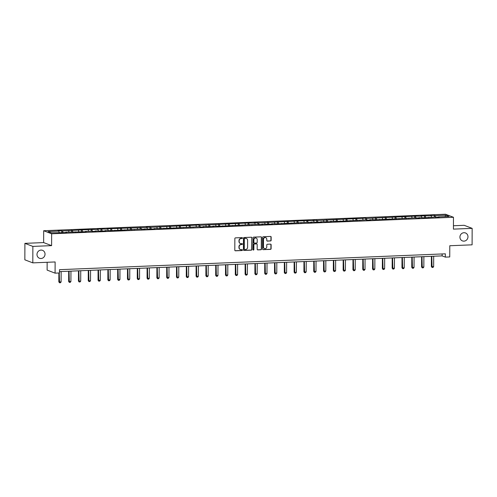 <?xml version="1.0" encoding="UTF-8"?>
<svg xmlns="http://www.w3.org/2000/svg" width="497" height="497" viewBox="0 0 497 497"><rect width="100%" height="100%" fill="white"/><g stroke="black" fill="none" stroke-linecap="round" stroke-linejoin="round"><path stroke-width="0.75" d="M242.455 238.038A0.454 0.429 111 0 0 242.027 237.603L235.472 237.877A0.652 0.609 111 0 0 234.851 238.548L234.808 250.184A0.652 0.609 111 0 0 235.423 250.805L241.977 250.538A0.454 0.429 111 0 0 242.145 249.656A0.454 0.429 111 0 0 241.983 249.631L241.132 249.668A2.087 1.957 111 0 1 239.169 247.68L239.169 246.705A2.087 1.957 111 0 1 241.151 244.555L242.002 244.524A0.454 0.429 111 0 0 242.163 243.642A0.454 0.429 111 0 0 242.002 243.617L241.157 243.654A2.087 1.957 111 0 1 239.187 241.666L239.194 240.697A2.087 1.957 111 0 1 241.175 238.548L242.02 238.51A0.454 0.429 111 0 0 242.455 238.038M240.312 243.487A2.087 1.957 111 0 1 238.976 241.585L238.976 240.61A2.087 1.957 111 0 1 240.958 238.461L241.809 238.43A0.454 0.429 111 0 0 242.07 237.603M235.093 250.718A0.652 0.609 111 0 0 235.211 250.724L241.766 250.451A0.454 0.429 111 0 0 242.033 249.631M240.287 249.5A2.087 1.957 111 0 1 238.951 247.593L238.958 246.624A2.087 1.957 111 0 1 240.939 244.474L241.784 244.443A0.454 0.429 111 0 0 242.051 243.617M459.93 237.094A4.249 3.988 111 0 0 462.434 240.902A4.249 3.988 111 0 0 467.975 236.765A4.249 3.988 111 0 0 465.472 232.956A4.249 3.988 111 0 0 459.93 237.094M36.989 254.47A4.249 3.988 111 0 0 39.493 258.272A4.249 3.988 111 0 0 45.034 254.135A4.249 3.988 111 0 0 42.531 250.333A4.249 3.988 111 0 0 36.989 254.47M270.523 240.989A0.652 0.609 111 0 0 271.145 240.318L271.151 237.057A0.652 0.609 111 0 0 270.536 236.435L263.261 236.734A0.652 0.609 111 0 0 262.64 237.404L262.602 249.04A0.652 0.609 111 0 0 263.217 249.662L270.492 249.364A0.652 0.609 111 0 0 271.113 248.693L271.126 244.748A0.652 0.609 111 0 0 270.511 244.126L267.398 244.257A0.652 0.609 111 0 0 266.777 244.928L266.771 246.885A1.746 1.634 111 0 1 264.497 248.581A1.746 1.634 111 0 1 263.472 247.021L263.497 239.355A1.746 1.634 111 0 1 265.771 237.659A1.746 1.634 111 0 1 266.796 239.225L266.796 240.498A0.652 0.609 111 0 0 267.405 241.12L270.306 240.908A0.652 0.609 111 0 0 270.927 240.237L270.94 236.976A0.652 0.609 111 0 0 270.66 236.442M32.87 246.406L51.601 245.636L43.637 242.586L24.906 243.356L32.87 246.406L32.814 262.87L55.124 261.956L55.086 273.151L59.485 272.971L59.497 269.678L445.355 253.824L445.343 257.123L449.742 256.937L449.785 245.742L472.094 244.828L472.15 228.359L464.186 225.309L453.432 225.75M51.601 245.636L51.638 233.783L453.463 217.276L453.426 229.129L472.15 228.359M251.967 237.846A0.652 0.609 111 0 0 251.352 237.224L244.077 237.523A0.652 0.609 111 0 0 243.455 238.193L243.418 249.829A0.652 0.609 111 0 0 244.033 250.451L251.308 250.153A0.652 0.609 111 0 0 251.929 249.482L251.755 237.759A0.652 0.609 111 0 0 251.476 237.231M253.669 237.125L260.944 236.827A0.652 0.609 111 0 1 261.559 237.448L261.521 249.084A0.652 0.609 111 0 1 260.9 249.761L257.788 249.885A0.652 0.609 111 0 1 257.173 249.264L257.185 244.543A0.652 0.609 111 0 0 256.576 243.921L254.507 244.008A0.652 0.609 111 0 0 253.886 244.679L253.874 249.593A0.454 0.429 111 0 1 253.277 250.041A0.454 0.429 111 0 1 253.01 249.631L253.048 237.796A0.652 0.609 111 0 1 253.669 237.125M32.814 262.87L24.85 259.819L24.906 243.356M51.638 233.783L43.674 230.732L445.498 214.226L453.463 217.276M434.297 217.065L434.303 215.344L430.532 215.499L431.321 215.804L420.729 215.903L421.512 216.207L414.697 216.152L366.463 218.469L365.68 218.164L317.446 220.482L312.886 220.333L313.675 220.637L306.854 220.581L258.626 222.898L254.066 222.749L254.855 223.054L248.034 222.998L199.8 225.315L199.017 225.011L150.784 227.328L146.23 227.179L147.013 227.483L107.01 228.788L107.799 229.092L100.978 229.036L97.207 229.192L97.996 229.496L91.175 229.44L62.547 230.95L57.994 230.807L58.783 231.105L48.097 231.546L51.365 232.795L62.839 232.658L66.604 232.503L65.821 232.205L65.691 232.54M434.303 215.344L435.086 215.648L445.772 215.207L449.046 216.462L438.36 216.897L439.149 217.201L434.589 217.052L425.575 217.761L418.754 217.705L419.536 218.009L414.983 217.86L376.552 219.773L369.737 219.717L370.52 220.022L366.749 220.177L365.966 219.873L337.339 221.382L330.517 221.327L331.306 221.631L327.535 221.786L320.714 221.73L321.503 222.035L317.732 222.19L310.911 222.134L311.7 222.439L307.14 222.289L278.519 223.799L271.697 223.743L272.486 224.048L268.715 224.203L261.894 224.147L262.683 224.451L258.912 224.607L258.123 224.302L219.693 226.216L212.878 226.16L213.66 226.464L209.889 226.62L203.074 226.564L203.857 226.868L200.086 227.023L199.303 226.719L160.873 228.632L154.058 228.577L154.84 228.881L151.069 229.036L144.248 228.98L145.037 229.285L140.483 229.136L111.856 230.645L105.035 230.589L105.824 230.894L102.053 231.049L95.231 230.993L96.02 231.298L92.249 231.453L91.46 231.148L85.428 231.397L86.217 231.695L65.821 232.205M431.713 217.17L431.321 215.804M425.774 217.748L425.283 216.052M428.557 217.301L428.426 217.643M421.91 217.574L421.512 216.207M415.97 218.152L415.48 216.45M418.754 217.705L418.623 218.046M412.106 217.978L411.709 216.605M406.167 218.556L405.676 216.854M408.95 218.108L408.82 218.444M402.303 218.382L401.905 217.009M396.364 218.96L395.873 217.257M399.147 218.512L399.016 218.848M392.5 218.786L392.102 217.413M386.56 219.363L386.07 217.661M389.344 218.916L389.213 219.252M382.696 219.189L382.299 217.816M376.757 219.761L376.266 218.065M379.54 219.314L379.41 219.655M372.893 219.587L372.495 218.22M366.954 220.165L366.463 218.469M369.737 219.717L369.606 220.059M363.09 219.991L362.692 218.618M357.15 220.569L356.66 218.866M359.934 220.121L359.803 220.457M353.286 220.395L352.889 219.022M347.347 220.972L346.856 219.27M350.13 220.525L350 220.861M343.477 220.798L343.085 219.425M337.544 221.376L337.053 219.674M340.327 220.929L340.197 221.264M333.673 221.202L333.282 219.829M327.74 221.78L327.25 220.078M330.517 221.327L330.393 221.668M323.87 221.6L323.479 220.233M317.931 222.178L317.446 220.482M320.714 221.73L320.59 222.072M314.067 222.004L313.675 220.637M308.128 222.581L307.643 220.879M310.911 222.134L310.787 222.476M304.263 222.407L303.872 221.035M298.324 222.985L297.84 221.283M301.107 222.538L300.983 222.873M294.46 222.811L294.069 221.438M288.521 223.389L288.036 221.687M291.304 222.942L291.18 223.277M284.657 223.215L284.265 221.842M278.718 223.793L278.233 222.091M281.501 223.346L281.377 223.681M274.853 223.619L274.462 222.246M268.914 224.19L268.43 222.494M271.697 223.743L271.573 224.085M265.05 224.017L264.659 222.65M259.111 224.594L258.626 222.898M261.894 224.147L261.77 224.489M255.247 224.42L254.855 223.054M249.308 224.998L248.817 223.296M252.091 224.551L251.96 224.892M245.443 224.824L245.052 223.451M239.504 225.402L239.014 223.7M242.287 224.955L242.157 225.29M235.64 225.228L235.243 223.855M229.701 225.806L229.21 224.104M232.484 225.358L232.354 225.694M225.837 225.632L225.439 224.259M219.898 226.21L219.407 224.507M222.681 225.762L222.55 226.098M216.033 226.036L215.636 224.663M210.094 226.607L209.604 224.911M212.878 226.16L212.747 226.502M206.23 226.433L205.833 225.066M200.291 227.011L199.8 225.315M203.074 226.564L202.944 226.905M196.427 226.837L196.029 225.464M190.488 227.415L189.997 225.713M193.271 226.967L193.14 227.303M186.623 227.241L186.226 225.868M180.684 227.819L180.194 226.116M183.468 227.371L183.337 227.707M176.82 227.645L176.423 226.272M170.881 228.222L170.39 226.52M173.664 227.775L173.534 228.111M167.011 228.048L166.619 226.675M161.078 228.62L160.587 226.924M163.861 228.173L163.73 228.514M157.207 228.446L156.816 227.079M151.274 229.024L150.784 227.328M154.058 228.577L153.927 228.918M147.404 228.85L147.013 227.483M141.471 229.428L140.98 227.725M144.248 228.98L144.124 229.322M137.601 229.254L137.209 227.881M131.662 229.831L131.177 228.129M134.445 229.384L134.32 229.72M127.797 229.657L127.406 228.285M121.858 230.235L121.374 228.533M124.641 229.788L124.517 230.123M117.994 230.061L117.603 228.688M112.055 230.639L111.57 228.937M114.838 230.192L114.714 230.527M108.191 230.465L107.799 229.092M102.252 231.037L101.767 229.341M105.035 230.589L104.91 230.931M98.387 230.863L97.996 229.496M92.448 231.44L91.964 229.744M95.231 230.993L95.107 231.335M88.584 231.267L88.193 229.9M82.645 231.844L82.16 230.142M85.428 231.397L85.304 231.739M78.781 231.67L78.389 230.297M72.842 232.248L72.357 230.546M75.625 231.801L75.501 232.136M68.977 232.074L68.586 230.701M63.038 232.652L62.547 230.95M59.174 232.478L58.783 231.105M47.147 262.279L47.122 270.101L55.086 273.151M43.637 242.586L43.674 230.732M59.485 271.604L442.119 255.887L445.343 257.123M445.001 216.63L445.772 215.207M435.577 217.344L435.086 215.648M438.36 216.897L438.236 217.239M442.125 253.961L442.119 255.887M61.758 232.372L61.765 230.651M71.562 231.969L71.568 230.248M81.365 231.565L81.371 229.844M91.168 231.161L91.175 229.44M100.972 230.757L100.978 229.036M110.775 230.353L110.781 228.639M120.578 229.956L120.585 228.235M130.382 229.552L130.388 227.831M140.185 229.148L140.191 227.427M149.995 228.744L149.995 227.023M159.798 228.34L159.804 226.62M169.601 227.943L169.607 226.222M179.405 227.539L179.411 225.818M189.208 227.135L189.214 225.414M199.011 226.731L199.017 225.011M208.815 226.328L208.821 224.607M218.618 225.924L218.624 224.203M228.421 225.526L228.427 223.805M238.225 225.122L238.231 223.401M248.028 224.719L248.034 222.998M257.831 224.315L257.837 222.594M267.635 223.911L267.641 222.19M277.438 223.507L277.444 221.792M287.241 223.11L287.247 221.389M297.044 222.706L297.051 220.985M306.848 222.302L306.854 220.581M316.651 221.898L316.657 220.177M326.454 221.494L326.461 219.773M336.264 221.097L336.27 219.376M346.067 220.693L346.074 218.972M355.871 220.289L355.877 218.568M365.674 219.885L365.68 218.164M375.477 219.481L375.483 217.761M385.281 219.078L385.287 217.357M395.084 218.68L395.09 216.959M404.887 218.276L404.893 216.555M414.691 217.872L414.697 216.152M424.494 217.469L424.5 215.748M243.698 250.364A0.652 0.609 111 0 0 243.816 250.37L251.097 250.072A0.652 0.609 111 0 0 251.712 249.401L251.755 237.759M244.754 238.398A0.454 0.429 111 0 0 244.319 238.871L244.282 249.084A0.454 0.429 111 0 0 244.71 249.519L245.605 249.482A2.087 1.957 111 0 0 247.587 247.332L247.612 240.349A2.087 1.957 111 0 0 245.648 238.361L244.536 238.318A0.454 0.429 111 0 0 244.102 238.784L244.319 238.871M244.449 249.432A0.454 0.429 111 0 1 244.064 249.003L244.102 238.784M246.276 238.442A2.087 1.957 111 0 0 245.431 238.28L245.648 238.361M244.536 238.318L245.431 238.28M257.452 249.798A0.652 0.609 111 0 0 257.57 249.805L260.689 249.674A0.652 0.609 111 0 0 261.304 249.003L261.347 237.367A0.652 0.609 111 0 0 261.068 236.833M256.694 243.934A0.652 0.609 111 0 0 256.359 243.841L254.29 243.928A0.652 0.609 111 0 0 253.675 244.599L253.874 249.593M253.172 249.979A0.454 0.429 111 0 0 253.656 249.513M257.204 239.647A1.746 1.634 111 0 0 256.179 238.088A1.746 1.634 111 0 0 253.905 239.784L253.899 242.48A0.652 0.609 111 0 0 254.507 243.101L256.576 243.021A0.652 0.609 111 0 0 257.197 242.35L257.204 239.647M256.067 238.051A1.746 1.634 111 0 0 253.687 239.703L253.905 239.784M254.178 243.014A0.652 0.609 111 0 1 253.681 242.399L253.687 239.703M267.075 241.033A0.652 0.609 111 0 0 267.193 241.039L270.306 240.908M265.659 237.622A1.746 1.634 111 0 0 263.28 239.274L263.497 239.355M264.392 248.537A1.746 1.634 111 0 1 263.255 246.934L263.28 239.274M262.882 249.575A0.652 0.609 111 0 0 263 249.581L270.281 249.283A0.652 0.609 111 0 0 270.896 248.612L270.908 244.667A0.652 0.609 111 0 0 270.629 244.133M58.863 272.996L58.832 281.855L61.106 281.923L61.143 271.536M61.106 281.923L60.472 282.737L59.528 282.774L58.832 281.855M59.255 272.977L59.528 282.774M68.673 271.225L68.636 281.451L69.027 281.6L70.909 281.519L70.947 271.132M70.909 281.519L70.276 282.333L69.331 282.371L68.636 281.451M69.058 271.207L69.331 282.371M78.476 270.822L78.439 281.047L78.83 281.196L80.713 281.116L80.75 270.728M80.713 281.116L80.079 281.929L79.135 281.967L78.439 281.047M78.868 270.803L79.135 281.967M88.28 270.418L88.242 280.643L88.634 280.793L90.516 280.712L90.553 270.325M90.516 280.712L89.882 281.526L88.938 281.569L88.242 280.643M88.671 270.405L88.938 281.569M98.083 270.014L98.046 280.24L100.319 280.314L100.357 269.921M100.319 280.314L99.686 281.128L98.741 281.165L98.046 280.24M98.474 270.001L98.741 281.165M107.886 269.616L107.849 279.836L110.123 279.91L110.16 269.517M110.123 279.91L109.489 280.724L108.545 280.762L107.849 279.836M108.278 269.598L108.545 280.762M117.69 269.212L117.659 279.438L119.926 279.507L119.963 269.119M119.926 279.507L119.292 280.32L118.348 280.358L117.659 279.438M118.081 269.194L118.348 280.358M127.493 268.809L127.462 279.034L127.847 279.184L129.729 279.103L129.767 268.715M129.729 279.103L129.096 279.917L128.151 279.954L127.462 279.034M127.884 268.79L128.151 279.954M137.296 268.405L137.265 278.631L137.65 278.78L139.533 278.699L139.57 268.312M139.533 278.699L138.899 279.513L137.955 279.556L137.265 278.631M137.688 268.386L137.955 279.556M147.1 268.001L147.069 278.227L149.342 278.301L149.373 267.908M149.342 278.301L148.702 279.115L147.758 279.152L147.069 278.227M147.491 267.989L147.758 279.152M156.909 267.597L156.872 277.823L159.146 277.898L159.177 267.504M159.146 277.898L158.506 278.711L157.568 278.749L156.872 277.823M157.294 267.585L157.568 278.749M166.712 267.2L166.675 277.419L168.949 277.494L168.98 267.106M168.949 277.494L168.309 278.308L167.371 278.345L166.675 277.419M167.098 267.181L167.371 278.345M176.516 266.796L176.478 277.022L176.864 277.171L178.752 277.09L178.79 266.703M178.752 277.09L178.112 277.904L177.174 277.941L176.478 277.022M176.901 266.777L177.174 277.941M186.319 266.392L186.282 276.618L186.667 276.767L188.556 276.686L188.593 266.299M188.556 276.686L187.916 277.5L186.978 277.537L186.282 276.618M186.704 266.373L186.978 277.537M196.122 265.988L196.085 276.214L196.47 276.363L198.359 276.282L198.396 265.895M198.359 276.282L197.719 277.096L196.781 277.14L196.085 276.214M196.508 265.976L196.781 277.14M205.926 265.584L205.888 275.81L208.162 275.885L208.2 265.491M208.162 275.885L207.529 276.699L206.584 276.736L205.888 275.81M206.311 265.572L206.584 276.736M215.729 265.181L215.692 275.406L217.966 275.481L218.003 265.087M217.966 275.481L217.332 276.295L216.388 276.332L215.692 275.406M216.114 265.168L216.388 276.332M225.532 264.783L225.495 275.009L227.769 275.077L227.806 264.69M227.769 275.077L227.135 275.891L226.191 275.928L225.495 275.009M225.918 264.764L226.191 275.928M235.336 264.379L235.298 274.605L235.69 274.754L237.572 274.673L237.609 264.286M237.572 274.673L236.939 275.487L235.994 275.524L235.298 274.605M235.721 264.361L235.994 275.524M245.139 263.975L245.102 274.201L245.493 274.35L247.376 274.269L247.413 263.882M247.376 274.269L246.742 275.083L245.798 275.127L245.102 274.201M245.524 263.957L245.798 275.127M254.942 263.572L254.905 273.797L255.296 273.946L257.179 273.866L257.216 263.478M257.179 273.866L256.545 274.679L255.601 274.723L254.905 273.797M255.334 263.559L255.601 274.723M264.746 263.168L264.708 273.393L266.982 273.468L267.019 263.075M266.982 273.468L266.349 274.282L265.404 274.319L264.708 273.393M265.137 263.155L265.404 274.319M274.549 262.77L274.512 272.99L276.786 273.064L276.823 262.671M276.786 273.064L276.152 273.878L275.208 273.915L274.512 272.99M274.94 262.751L275.208 273.915M284.352 262.366L284.315 272.592L286.589 272.66L286.626 262.273M286.589 272.66L285.955 273.474L285.011 273.512L284.315 272.592M284.744 262.348L285.011 273.512M294.156 261.962L294.125 272.188L294.51 272.337L296.392 272.257L296.429 261.869M296.392 272.257L295.758 273.07L294.814 273.108L294.125 272.188M294.547 261.944L294.814 273.108M303.959 261.559L303.928 271.784L304.313 271.934L306.195 271.853L306.233 261.465M306.195 271.853L305.562 272.667L304.618 272.71L303.928 271.784M304.35 261.54L304.618 272.71M313.762 261.155L313.731 271.381L315.999 271.455L316.036 261.062M315.999 271.455L315.365 272.269L314.421 272.306L313.731 271.381M314.154 261.142L314.421 272.306M323.566 260.751L323.535 270.977L325.808 271.051L325.839 260.658M325.808 271.051L325.168 271.865L324.224 271.902L323.535 270.977M323.957 260.739L324.224 271.902M333.369 260.353L333.338 270.573L335.612 270.648L335.643 260.26M335.612 270.648L334.972 271.461L334.027 271.499L333.338 270.573M333.76 260.335L334.027 271.499M343.178 259.95L343.141 270.175L343.526 270.325L345.415 270.244L345.446 259.856M345.415 270.244L344.775 271.058L343.837 271.095L343.141 270.175M343.564 259.931L343.837 271.095M352.982 259.546L352.945 269.772L353.33 269.921L355.218 269.84L355.256 259.453M355.218 269.84L354.578 270.654L353.64 270.691L352.945 269.772M353.367 259.527L353.64 270.691M362.785 259.142L362.748 269.368L363.133 269.517L365.022 269.436L365.059 259.049M365.022 269.436L364.382 270.25L363.444 270.293L362.748 269.368M363.17 259.13L363.444 270.293M372.588 258.738L372.551 268.964L374.825 269.039L374.862 258.645M374.825 269.039L374.185 269.852L373.247 269.89L372.551 268.964M372.974 258.726L373.247 269.89M382.392 258.334L382.355 268.56L384.628 268.635L384.666 258.241M384.628 268.635L383.995 269.449L383.05 269.486L382.355 268.56M382.777 258.322L383.05 269.486M392.195 257.937L392.158 268.163L394.432 268.231L394.469 257.844M394.432 268.231L393.798 269.045L392.854 269.082L392.158 268.163M392.58 257.918L392.854 269.082M401.998 257.533L401.961 267.759L402.346 267.908L404.235 267.827L404.272 257.44M404.235 267.827L403.601 268.641L402.657 268.678L401.961 267.759M402.384 257.514L402.657 268.678M411.802 257.129L411.764 267.355L412.156 267.504L414.038 267.423L414.076 257.036M414.038 267.423L413.405 268.237L412.46 268.281L411.764 267.355M412.187 257.111L412.46 268.281M421.605 256.725L421.568 266.951L421.959 267.1L423.842 267.019L423.879 256.632M423.842 267.019L423.208 267.833L422.264 267.877L421.568 266.951M421.99 256.713L422.264 267.877M431.408 256.322L431.371 266.547L433.645 266.622L433.682 256.228M433.645 266.622L433.011 267.436L432.067 267.473L431.371 266.547M431.794 256.309L432.067 267.473"/></g></svg>
